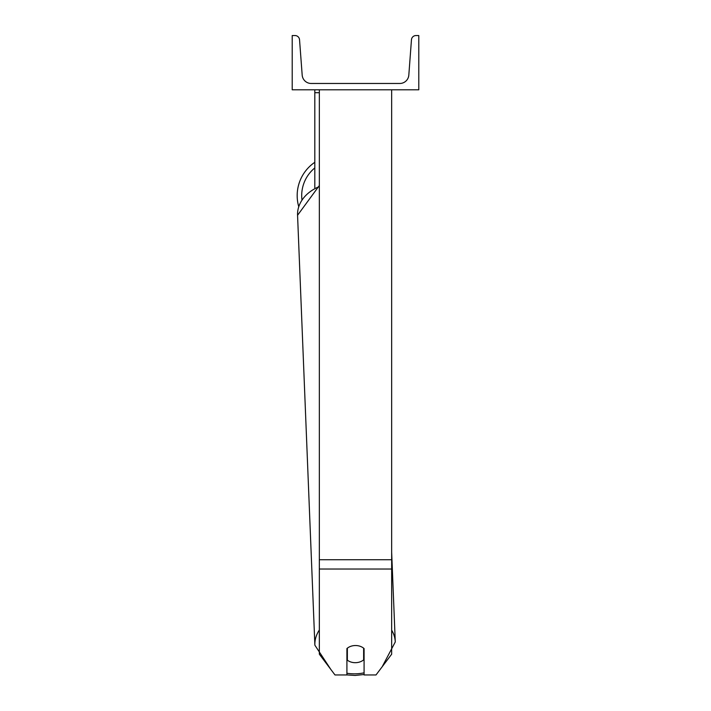 <?xml version="1.0" encoding="UTF-8"?>
<svg xmlns="http://www.w3.org/2000/svg" width="711" height="711" viewBox="0 0 711 711"><rect width="100%" height="100%" fill="white"/><g stroke="black" fill="none" stroke-linecap="round" stroke-linejoin="round"><path stroke-width="1.07" d="M391.663 569.031L319.337 569.031L319.337 654.182L334.997 674.961L346.915 674.961L346.915 648.556A11.305 8.656 0 0 1 355.5 645.526A11.305 8.656 0 0 1 364.085 648.556L364.085 674.961L376.003 674.961L391.663 654.182L391.663 89.799M319.337 569.031L319.337 89.799M319.337 92.706L314.813 92.706L314.813 187.784M314.813 89.799L314.813 92.706M298.709 206.572A40.234 40.234 0 0 1 314.813 162.295A40.234 40.234 0 0 0 297.18 195.587M418.788 89.799L292.212 89.799L292.212 35.55L295.029 35.55A4.524 4.524 0 0 1 299.535 39.736L302.184 75.099A9.039 9.039 0 0 0 311.196 83.471L399.804 83.471A9.039 9.039 0 0 0 408.816 75.099L411.465 39.736A4.524 4.524 0 0 1 415.971 35.55L418.788 35.55L418.788 89.799M346.915 654.751A11.305 8.656 177.7 0 0 347.146 654.947L347.359 660.172A11.305 8.656 177.7 0 0 355.491 662.688A11.305 8.656 177.7 0 0 363.632 659.906L363.632 648.165M347.359 660.172L347.359 648.174M363.632 654.502A11.305 8.656 177.7 0 0 364.085 654.076M347.146 654.947L347.146 648.343M391.663 559.735L319.337 559.735M314.813 167.929A35.71 35.71 0 0 0 301.935 199.649M364.085 672.819A35.71 27.347 -2.3 0 1 355.189 673.832A35.71 27.347 -2.3 0 1 346.915 673.228M319.337 630.026A40.234 30.813 177.7 0 0 314.875 645.188L330.802 669.389M314.875 645.188L297.562 215.264A40.234 30.813 -2.3 0 1 319.337 186.558M382.189 666.749L395.272 641.953A40.234 30.813 177.7 0 0 391.663 630.168M346.915 674.917L355.145 675.45L364.085 674.508M297.562 215.264L319.337 185.571M395.272 641.953L391.663 552.287"/></g></svg>
